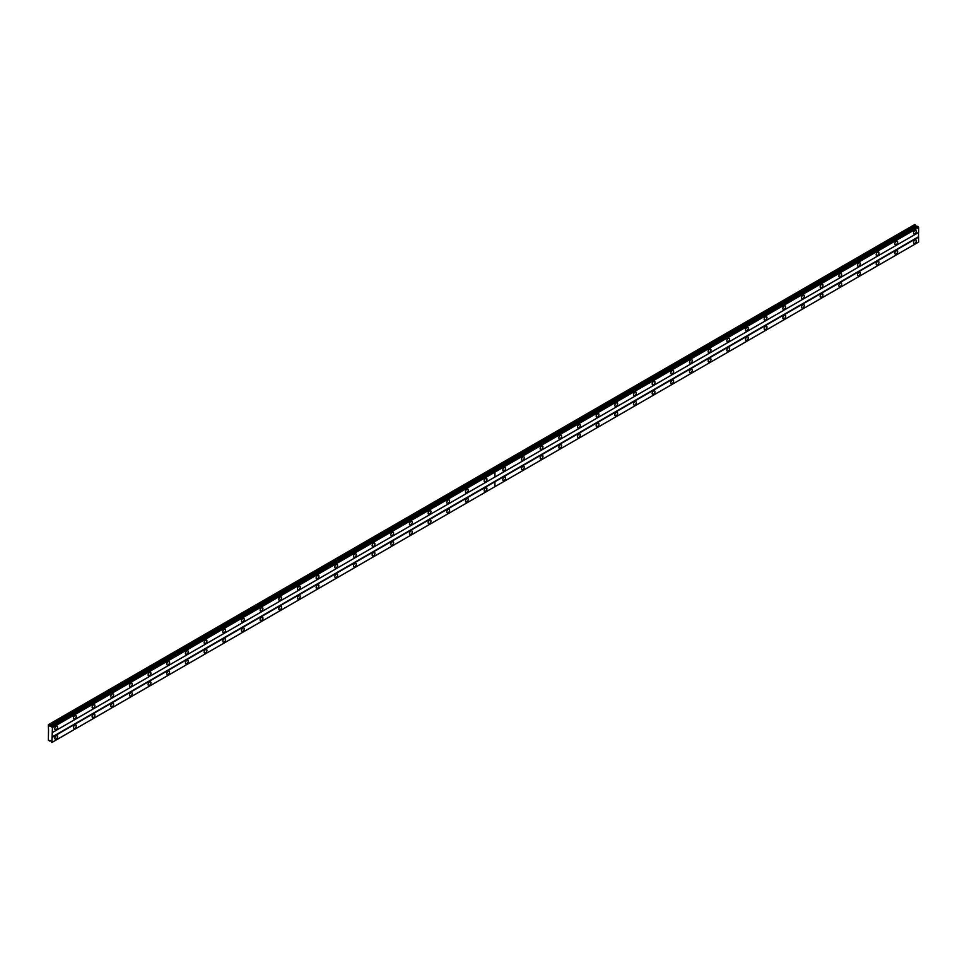 <?xml version="1.0" encoding="UTF-8"?>
<svg xmlns="http://www.w3.org/2000/svg" width="967" height="967" viewBox="0 0 967 967"><rect width="100%" height="100%" fill="white"/><g stroke="black" fill="none" stroke-linecap="round" stroke-linejoin="round"><path stroke-width="1.45" d="M896.252 244.566A1.982 1.148 120 0 0 897.545 242.826A1.982 1.148 120 0 0 897.243 241.23A1.982 1.148 120 0 0 896.252 241.339A1.982 1.148 120 0 0 894.958 243.08A1.982 1.148 120 0 0 895.261 244.663A1.982 1.148 120 0 0 896.252 244.566M877.577 255.348A1.982 1.148 120 0 0 878.87 253.596A1.982 1.148 120 0 0 878.568 252.012A1.982 1.148 120 0 0 877.577 252.109A1.982 1.148 120 0 0 876.283 253.862A1.982 1.148 120 0 0 876.586 255.445A1.982 1.148 120 0 0 877.577 255.348M858.914 266.118A1.982 1.148 120 0 0 860.207 264.378A1.982 1.148 120 0 0 859.905 262.794A1.982 1.148 120 0 0 858.914 262.891A1.982 1.148 120 0 0 857.62 264.632A1.982 1.148 120 0 0 857.922 266.227A1.982 1.148 120 0 0 858.914 266.118M840.25 276.9A1.982 1.148 120 0 0 841.544 275.16A1.982 1.148 120 0 0 841.23 273.564A1.982 1.148 120 0 0 840.25 273.673A1.982 1.148 120 0 0 838.957 275.414A1.982 1.148 120 0 0 839.259 276.997A1.982 1.148 120 0 0 840.25 276.9M821.575 287.683A1.982 1.148 120 0 0 822.869 285.93A1.982 1.148 120 0 0 822.566 284.346A1.982 1.148 120 0 0 821.575 284.443A1.982 1.148 120 0 0 820.282 286.196A1.982 1.148 120 0 0 820.584 287.779A1.982 1.148 120 0 0 821.575 287.683M802.912 298.452A1.982 1.148 120 0 0 804.206 296.712A1.982 1.148 120 0 0 803.903 295.128A1.982 1.148 120 0 0 802.912 295.225A1.982 1.148 120 0 0 801.619 296.966A1.982 1.148 120 0 0 801.921 298.549A1.982 1.148 120 0 0 802.912 298.452M784.237 309.235A1.982 1.148 120 0 0 785.53 307.494A1.982 1.148 120 0 0 785.228 305.898A1.982 1.148 120 0 0 784.237 306.007A1.982 1.148 120 0 0 782.944 307.748A1.982 1.148 120 0 0 783.246 309.331A1.982 1.148 120 0 0 784.237 309.235M765.574 320.017A1.982 1.148 120 0 0 766.867 318.264A1.982 1.148 120 0 0 766.565 316.68A1.982 1.148 120 0 0 765.574 316.777A1.982 1.148 120 0 0 764.281 318.53A1.982 1.148 120 0 0 764.583 320.113A1.982 1.148 120 0 0 765.574 320.017M746.911 330.787A1.982 1.148 120 0 0 748.204 329.046A1.982 1.148 120 0 0 747.89 327.462A1.982 1.148 120 0 0 746.911 327.559A1.982 1.148 120 0 0 745.605 329.3A1.982 1.148 120 0 0 745.92 330.883A1.982 1.148 120 0 0 746.911 330.787M728.236 341.569A1.982 1.148 120 0 0 729.529 339.828A1.982 1.148 120 0 0 729.227 338.232A1.982 1.148 120 0 0 728.236 338.329A1.982 1.148 120 0 0 726.942 340.082A1.982 1.148 120 0 0 727.244 341.665A1.982 1.148 120 0 0 728.236 341.569M709.573 352.351A1.982 1.148 120 0 0 710.866 350.598A1.982 1.148 120 0 0 710.564 349.014A1.982 1.148 120 0 0 709.573 349.111A1.982 1.148 120 0 0 708.279 350.852A1.982 1.148 120 0 0 708.581 352.447A1.982 1.148 120 0 0 709.573 352.351M690.897 363.121A1.982 1.148 120 0 0 692.191 361.38A1.982 1.148 120 0 0 691.889 359.797A1.982 1.148 120 0 0 690.897 359.893A1.982 1.148 120 0 0 689.604 361.634A1.982 1.148 120 0 0 689.906 363.217A1.982 1.148 120 0 0 690.897 363.121M672.234 373.903A1.982 1.148 120 0 0 673.528 372.162A1.982 1.148 120 0 0 673.225 370.566A1.982 1.148 120 0 0 672.234 370.663A1.982 1.148 120 0 0 670.941 372.416A1.982 1.148 120 0 0 671.243 373.999A1.982 1.148 120 0 0 672.234 373.903M653.559 384.685A1.982 1.148 120 0 0 654.864 382.932A1.982 1.148 120 0 0 654.55 381.349A1.982 1.148 120 0 0 653.559 381.445A1.982 1.148 120 0 0 652.266 383.186A1.982 1.148 120 0 0 652.58 384.781A1.982 1.148 120 0 0 653.559 384.685M634.896 395.455A1.982 1.148 120 0 0 636.189 393.714A1.982 1.148 120 0 0 635.887 392.131A1.982 1.148 120 0 0 634.896 392.227A1.982 1.148 120 0 0 633.603 393.968A1.982 1.148 120 0 0 633.905 395.551A1.982 1.148 120 0 0 634.896 395.455M616.233 406.237A1.982 1.148 120 0 0 617.526 404.496A1.982 1.148 120 0 0 617.224 402.901A1.982 1.148 120 0 0 616.233 402.997A1.982 1.148 120 0 0 614.939 404.75A1.982 1.148 120 0 0 615.242 406.333A1.982 1.148 120 0 0 616.233 406.237M597.558 417.019A1.982 1.148 120 0 0 598.851 415.266A1.982 1.148 120 0 0 598.549 413.683A1.982 1.148 120 0 0 597.558 413.779A1.982 1.148 120 0 0 596.264 415.52A1.982 1.148 120 0 0 596.566 417.115A1.982 1.148 120 0 0 597.558 417.019M578.895 427.789A1.982 1.148 120 0 0 580.188 426.048A1.982 1.148 120 0 0 579.886 424.465A1.982 1.148 120 0 0 578.895 424.561A1.982 1.148 120 0 0 577.601 426.302A1.982 1.148 120 0 0 577.903 427.885A1.982 1.148 120 0 0 578.895 427.789M560.219 438.571A1.982 1.148 120 0 0 561.525 436.818A1.982 1.148 120 0 0 561.211 435.235A1.982 1.148 120 0 0 560.219 435.331A1.982 1.148 120 0 0 558.926 437.084A1.982 1.148 120 0 0 559.24 438.667A1.982 1.148 120 0 0 560.219 438.571M541.556 449.341A1.982 1.148 120 0 0 542.85 447.6A1.982 1.148 120 0 0 542.547 446.017A1.982 1.148 120 0 0 541.556 446.113A1.982 1.148 120 0 0 540.263 447.854A1.982 1.148 120 0 0 540.565 449.45A1.982 1.148 120 0 0 541.556 449.341M522.893 460.123A1.982 1.148 120 0 0 524.187 458.382A1.982 1.148 120 0 0 523.884 456.799A1.982 1.148 120 0 0 522.893 456.895A1.982 1.148 120 0 0 521.6 458.636A1.982 1.148 120 0 0 521.902 460.219A1.982 1.148 120 0 0 522.893 460.123M504.218 470.905A1.982 1.148 120 0 0 505.511 469.152A1.982 1.148 120 0 0 505.209 467.569A1.982 1.148 120 0 0 504.218 467.665A1.982 1.148 120 0 0 502.925 469.418A1.982 1.148 120 0 0 503.227 471.002A1.982 1.148 120 0 0 504.218 470.905M914.915 233.784A1.982 1.148 120 0 0 916.208 232.044A1.982 1.148 120 0 0 915.906 230.46A1.982 1.148 120 0 0 914.915 230.557A1.982 1.148 120 0 0 913.622 232.298A1.982 1.148 120 0 0 913.924 233.893A1.982 1.148 120 0 0 914.915 233.784M896.252 254.055A1.982 1.148 120 0 0 897.545 252.302A1.982 1.148 120 0 0 897.243 250.719A1.982 1.148 120 0 0 896.252 250.816A1.982 1.148 120 0 0 894.958 252.568A1.982 1.148 120 0 0 895.261 254.152A1.982 1.148 120 0 0 896.252 254.055M877.577 264.825A1.982 1.148 120 0 0 878.87 263.084A1.982 1.148 120 0 0 878.568 261.501A1.982 1.148 120 0 0 877.577 261.598A1.982 1.148 120 0 0 876.283 263.338A1.982 1.148 120 0 0 876.586 264.934A1.982 1.148 120 0 0 877.577 264.825M858.914 275.607A1.982 1.148 120 0 0 860.207 273.866A1.982 1.148 120 0 0 859.905 272.271A1.982 1.148 120 0 0 858.914 272.38A1.982 1.148 120 0 0 857.62 274.12A1.982 1.148 120 0 0 857.922 275.704A1.982 1.148 120 0 0 858.914 275.607M840.25 286.389A1.982 1.148 120 0 0 841.544 284.636A1.982 1.148 120 0 0 841.23 283.053A1.982 1.148 120 0 0 840.25 283.15A1.982 1.148 120 0 0 838.957 284.902A1.982 1.148 120 0 0 839.259 286.486A1.982 1.148 120 0 0 840.25 286.389M821.575 297.159A1.982 1.148 120 0 0 822.869 295.418A1.982 1.148 120 0 0 822.566 293.835A1.982 1.148 120 0 0 821.575 293.932A1.982 1.148 120 0 0 820.282 295.672A1.982 1.148 120 0 0 820.584 297.256A1.982 1.148 120 0 0 821.575 297.159M802.912 307.941A1.982 1.148 120 0 0 804.206 306.201A1.982 1.148 120 0 0 803.903 304.605A1.982 1.148 120 0 0 802.912 304.714A1.982 1.148 120 0 0 801.619 306.454A1.982 1.148 120 0 0 801.921 308.038A1.982 1.148 120 0 0 802.912 307.941M784.237 318.723A1.982 1.148 120 0 0 785.53 316.971A1.982 1.148 120 0 0 785.228 315.387A1.982 1.148 120 0 0 784.237 315.484A1.982 1.148 120 0 0 782.944 317.236A1.982 1.148 120 0 0 783.246 318.82A1.982 1.148 120 0 0 784.237 318.723M765.574 329.493A1.982 1.148 120 0 0 766.867 327.753A1.982 1.148 120 0 0 766.565 326.169A1.982 1.148 120 0 0 765.574 326.266A1.982 1.148 120 0 0 764.281 328.006A1.982 1.148 120 0 0 764.583 329.59A1.982 1.148 120 0 0 765.574 329.493M746.911 340.275A1.982 1.148 120 0 0 748.204 338.535A1.982 1.148 120 0 0 747.89 336.939A1.982 1.148 120 0 0 746.911 337.036A1.982 1.148 120 0 0 745.605 338.788A1.982 1.148 120 0 0 745.92 340.372A1.982 1.148 120 0 0 746.911 340.275M728.236 351.057A1.982 1.148 120 0 0 729.529 349.305A1.982 1.148 120 0 0 729.227 347.721A1.982 1.148 120 0 0 728.236 347.818A1.982 1.148 120 0 0 726.942 349.558A1.982 1.148 120 0 0 727.244 351.154A1.982 1.148 120 0 0 728.236 351.057M709.573 361.827A1.982 1.148 120 0 0 710.866 360.087A1.982 1.148 120 0 0 710.564 358.503A1.982 1.148 120 0 0 709.573 358.6A1.982 1.148 120 0 0 708.279 360.34A1.982 1.148 120 0 0 708.581 361.924A1.982 1.148 120 0 0 709.573 361.827M690.897 372.609A1.982 1.148 120 0 0 692.191 370.869A1.982 1.148 120 0 0 691.889 369.273A1.982 1.148 120 0 0 690.897 369.37A1.982 1.148 120 0 0 689.604 371.123A1.982 1.148 120 0 0 689.906 372.706A1.982 1.148 120 0 0 690.897 372.609M672.234 383.391A1.982 1.148 120 0 0 673.528 381.639A1.982 1.148 120 0 0 673.225 380.055A1.982 1.148 120 0 0 672.234 380.152A1.982 1.148 120 0 0 670.941 381.892A1.982 1.148 120 0 0 671.243 383.488A1.982 1.148 120 0 0 672.234 383.391M653.559 394.161A1.982 1.148 120 0 0 654.864 392.421A1.982 1.148 120 0 0 654.55 390.837A1.982 1.148 120 0 0 653.559 390.934A1.982 1.148 120 0 0 652.266 392.675A1.982 1.148 120 0 0 652.58 394.258A1.982 1.148 120 0 0 653.559 394.161M634.896 404.943A1.982 1.148 120 0 0 636.189 403.203A1.982 1.148 120 0 0 635.887 401.607A1.982 1.148 120 0 0 634.896 401.704A1.982 1.148 120 0 0 633.603 403.457A1.982 1.148 120 0 0 633.905 405.04A1.982 1.148 120 0 0 634.896 404.943M616.233 415.725A1.982 1.148 120 0 0 617.526 413.973A1.982 1.148 120 0 0 617.224 412.389A1.982 1.148 120 0 0 616.233 412.486A1.982 1.148 120 0 0 614.939 414.227A1.982 1.148 120 0 0 615.242 415.822A1.982 1.148 120 0 0 616.233 415.725M597.558 426.495A1.982 1.148 120 0 0 598.851 424.755A1.982 1.148 120 0 0 598.549 423.171A1.982 1.148 120 0 0 597.558 423.268A1.982 1.148 120 0 0 596.264 425.009A1.982 1.148 120 0 0 596.566 426.592A1.982 1.148 120 0 0 597.558 426.495M578.895 437.277A1.982 1.148 120 0 0 580.188 435.525A1.982 1.148 120 0 0 579.886 433.941A1.982 1.148 120 0 0 578.895 434.038A1.982 1.148 120 0 0 577.601 435.791A1.982 1.148 120 0 0 577.903 437.374A1.982 1.148 120 0 0 578.895 437.277M560.219 448.047A1.982 1.148 120 0 0 561.525 446.307A1.982 1.148 120 0 0 561.211 444.723A1.982 1.148 120 0 0 560.219 444.82A1.982 1.148 120 0 0 558.926 446.561A1.982 1.148 120 0 0 559.24 448.156A1.982 1.148 120 0 0 560.219 448.047M541.556 458.829A1.982 1.148 120 0 0 542.85 457.089A1.982 1.148 120 0 0 542.547 455.505A1.982 1.148 120 0 0 541.556 455.602A1.982 1.148 120 0 0 540.263 457.343A1.982 1.148 120 0 0 540.565 458.926A1.982 1.148 120 0 0 541.556 458.829M522.893 469.611A1.982 1.148 120 0 0 524.187 467.859A1.982 1.148 120 0 0 523.884 466.275A1.982 1.148 120 0 0 522.893 466.372A1.982 1.148 120 0 0 521.6 468.125A1.982 1.148 120 0 0 521.902 469.708A1.982 1.148 120 0 0 522.893 469.611M504.218 480.381A1.982 1.148 120 0 0 505.511 478.641A1.982 1.148 120 0 0 505.209 477.057A1.982 1.148 120 0 0 504.218 477.154A1.982 1.148 120 0 0 502.925 478.895A1.982 1.148 120 0 0 503.227 480.49A1.982 1.148 120 0 0 504.218 480.381M914.915 243.273A1.982 1.148 120 0 0 916.208 241.532A1.982 1.148 120 0 0 915.906 239.937A1.982 1.148 120 0 0 914.915 240.046A1.982 1.148 120 0 0 913.622 241.786A1.982 1.148 120 0 0 913.924 243.37A1.982 1.148 120 0 0 914.915 243.273M485.555 481.675A1.982 1.148 120 0 0 486.848 479.934A1.982 1.148 120 0 0 486.546 478.351A1.982 1.148 120 0 0 485.555 478.447A1.982 1.148 120 0 0 484.262 480.188A1.982 1.148 120 0 0 484.564 481.784A1.982 1.148 120 0 0 485.555 481.675M466.88 492.457A1.982 1.148 120 0 0 468.173 490.716A1.982 1.148 120 0 0 467.871 489.121A1.982 1.148 120 0 0 466.88 489.229A1.982 1.148 120 0 0 465.586 490.97A1.982 1.148 120 0 0 465.901 492.554A1.982 1.148 120 0 0 466.88 492.457M448.217 503.239A1.982 1.148 120 0 0 449.51 501.486A1.982 1.148 120 0 0 449.208 499.903A1.982 1.148 120 0 0 448.217 499.999A1.982 1.148 120 0 0 446.923 501.752A1.982 1.148 120 0 0 447.225 503.336A1.982 1.148 120 0 0 448.217 503.239M429.553 514.009A1.982 1.148 120 0 0 430.847 512.268A1.982 1.148 120 0 0 430.545 510.685A1.982 1.148 120 0 0 429.553 510.781A1.982 1.148 120 0 0 428.26 512.522A1.982 1.148 120 0 0 428.562 514.118A1.982 1.148 120 0 0 429.553 514.009M410.878 524.791A1.982 1.148 120 0 0 412.172 523.05A1.982 1.148 120 0 0 411.869 521.455A1.982 1.148 120 0 0 410.878 521.564A1.982 1.148 120 0 0 409.585 523.304A1.982 1.148 120 0 0 409.887 524.888A1.982 1.148 120 0 0 410.878 524.791M392.215 535.573A1.982 1.148 120 0 0 393.509 533.82A1.982 1.148 120 0 0 393.206 532.237A1.982 1.148 120 0 0 392.215 532.333A1.982 1.148 120 0 0 390.922 534.086A1.982 1.148 120 0 0 391.224 535.67A1.982 1.148 120 0 0 392.215 535.573M373.54 546.343A1.982 1.148 120 0 0 374.833 544.602A1.982 1.148 120 0 0 374.531 543.019A1.982 1.148 120 0 0 373.54 543.116A1.982 1.148 120 0 0 372.247 544.856A1.982 1.148 120 0 0 372.561 546.44A1.982 1.148 120 0 0 373.54 546.343M354.877 557.125A1.982 1.148 120 0 0 356.17 555.384A1.982 1.148 120 0 0 355.868 553.789A1.982 1.148 120 0 0 354.877 553.898A1.982 1.148 120 0 0 353.584 555.638A1.982 1.148 120 0 0 353.886 557.222A1.982 1.148 120 0 0 354.877 557.125M336.214 567.907A1.982 1.148 120 0 0 337.507 566.154A1.982 1.148 120 0 0 337.205 564.571A1.982 1.148 120 0 0 336.214 564.668A1.982 1.148 120 0 0 334.92 566.42A1.982 1.148 120 0 0 335.223 568.004A1.982 1.148 120 0 0 336.214 567.907M317.539 578.677A1.982 1.148 120 0 0 318.832 576.936A1.982 1.148 120 0 0 318.53 575.353A1.982 1.148 120 0 0 317.539 575.45A1.982 1.148 120 0 0 316.245 577.19A1.982 1.148 120 0 0 316.547 578.774A1.982 1.148 120 0 0 317.539 578.677M298.876 589.459A1.982 1.148 120 0 0 300.169 587.718A1.982 1.148 120 0 0 299.867 586.123A1.982 1.148 120 0 0 298.876 586.22A1.982 1.148 120 0 0 297.582 587.972A1.982 1.148 120 0 0 297.884 589.556A1.982 1.148 120 0 0 298.876 589.459M280.2 600.241A1.982 1.148 120 0 0 281.494 598.488A1.982 1.148 120 0 0 281.192 596.905A1.982 1.148 120 0 0 280.2 597.002A1.982 1.148 120 0 0 278.907 598.742A1.982 1.148 120 0 0 279.221 600.338A1.982 1.148 120 0 0 280.2 600.241M261.537 611.011A1.982 1.148 120 0 0 262.831 609.27A1.982 1.148 120 0 0 262.528 607.687A1.982 1.148 120 0 0 261.537 607.784A1.982 1.148 120 0 0 260.244 609.524A1.982 1.148 120 0 0 260.546 611.108A1.982 1.148 120 0 0 261.537 611.011M242.874 621.793A1.982 1.148 120 0 0 244.167 620.052A1.982 1.148 120 0 0 243.865 618.457A1.982 1.148 120 0 0 242.874 618.554A1.982 1.148 120 0 0 241.581 620.306A1.982 1.148 120 0 0 241.883 621.89A1.982 1.148 120 0 0 242.874 621.793M224.199 632.575A1.982 1.148 120 0 0 225.492 630.822A1.982 1.148 120 0 0 225.19 629.239A1.982 1.148 120 0 0 224.199 629.336A1.982 1.148 120 0 0 222.906 631.076A1.982 1.148 120 0 0 223.208 632.672A1.982 1.148 120 0 0 224.199 632.575M205.536 643.345A1.982 1.148 120 0 0 206.829 641.604A1.982 1.148 120 0 0 206.527 640.021A1.982 1.148 120 0 0 205.536 640.118A1.982 1.148 120 0 0 204.242 641.858A1.982 1.148 120 0 0 204.545 643.442A1.982 1.148 120 0 0 205.536 643.345M186.861 654.127A1.982 1.148 120 0 0 188.154 652.387A1.982 1.148 120 0 0 187.852 650.791A1.982 1.148 120 0 0 186.861 650.888A1.982 1.148 120 0 0 185.567 652.64A1.982 1.148 120 0 0 185.882 654.224A1.982 1.148 120 0 0 186.861 654.127M168.198 664.909A1.982 1.148 120 0 0 169.491 663.157A1.982 1.148 120 0 0 169.189 661.573A1.982 1.148 120 0 0 168.198 661.67A1.982 1.148 120 0 0 166.904 663.41A1.982 1.148 120 0 0 167.206 665.006A1.982 1.148 120 0 0 168.198 664.909M149.534 675.679A1.982 1.148 120 0 0 150.828 673.939A1.982 1.148 120 0 0 150.526 672.355A1.982 1.148 120 0 0 149.534 672.452A1.982 1.148 120 0 0 148.241 674.192A1.982 1.148 120 0 0 148.543 675.776A1.982 1.148 120 0 0 149.534 675.679M130.859 686.461A1.982 1.148 120 0 0 132.153 684.709A1.982 1.148 120 0 0 131.85 683.125A1.982 1.148 120 0 0 130.859 683.222A1.982 1.148 120 0 0 129.566 684.974A1.982 1.148 120 0 0 129.868 686.558A1.982 1.148 120 0 0 130.859 686.461M112.196 697.231A1.982 1.148 120 0 0 113.49 695.491A1.982 1.148 120 0 0 113.187 693.907A1.982 1.148 120 0 0 112.196 694.004A1.982 1.148 120 0 0 110.903 695.744A1.982 1.148 120 0 0 111.205 697.34A1.982 1.148 120 0 0 112.196 697.231M93.521 708.013A1.982 1.148 120 0 0 94.814 706.273A1.982 1.148 120 0 0 94.512 704.689A1.982 1.148 120 0 0 93.521 704.786A1.982 1.148 120 0 0 92.228 706.526A1.982 1.148 120 0 0 92.542 708.11A1.982 1.148 120 0 0 93.521 708.013M74.858 718.795A1.982 1.148 120 0 0 76.151 717.043A1.982 1.148 120 0 0 75.849 715.459A1.982 1.148 120 0 0 74.858 715.556A1.982 1.148 120 0 0 73.565 717.309A1.982 1.148 120 0 0 73.867 718.892A1.982 1.148 120 0 0 74.858 718.795M56.195 729.565A1.982 1.148 120 0 0 57.488 727.825A1.982 1.148 120 0 0 57.186 726.241A1.982 1.148 120 0 0 56.195 726.338A1.982 1.148 120 0 0 54.901 728.078A1.982 1.148 120 0 0 55.204 729.674A1.982 1.148 120 0 0 56.195 729.565M485.555 491.163A1.982 1.148 120 0 0 486.848 489.423A1.982 1.148 120 0 0 486.546 487.827A1.982 1.148 120 0 0 485.555 487.936A1.982 1.148 120 0 0 484.262 489.677A1.982 1.148 120 0 0 484.564 491.26A1.982 1.148 120 0 0 485.555 491.163M466.88 501.946A1.982 1.148 120 0 0 468.173 500.193A1.982 1.148 120 0 0 467.871 498.609A1.982 1.148 120 0 0 466.88 498.706A1.982 1.148 120 0 0 465.586 500.459A1.982 1.148 120 0 0 465.901 502.042A1.982 1.148 120 0 0 466.88 501.946M448.217 512.715A1.982 1.148 120 0 0 449.51 510.975A1.982 1.148 120 0 0 449.208 509.391A1.982 1.148 120 0 0 448.217 509.488A1.982 1.148 120 0 0 446.923 511.229A1.982 1.148 120 0 0 447.225 512.824A1.982 1.148 120 0 0 448.217 512.715M429.553 523.498A1.982 1.148 120 0 0 430.847 521.757A1.982 1.148 120 0 0 430.545 520.161A1.982 1.148 120 0 0 429.553 520.27A1.982 1.148 120 0 0 428.26 522.011A1.982 1.148 120 0 0 428.562 523.594A1.982 1.148 120 0 0 429.553 523.498M410.878 534.28A1.982 1.148 120 0 0 412.172 532.527A1.982 1.148 120 0 0 411.869 530.943A1.982 1.148 120 0 0 410.878 531.04A1.982 1.148 120 0 0 409.585 532.793A1.982 1.148 120 0 0 409.887 534.376A1.982 1.148 120 0 0 410.878 534.28M392.215 545.05A1.982 1.148 120 0 0 393.509 543.309A1.982 1.148 120 0 0 393.206 541.725A1.982 1.148 120 0 0 392.215 541.822A1.982 1.148 120 0 0 390.922 543.563A1.982 1.148 120 0 0 391.224 545.146A1.982 1.148 120 0 0 392.215 545.05M373.54 555.832A1.982 1.148 120 0 0 374.833 554.091A1.982 1.148 120 0 0 374.531 552.495A1.982 1.148 120 0 0 373.54 552.604A1.982 1.148 120 0 0 372.247 554.345A1.982 1.148 120 0 0 372.561 555.928A1.982 1.148 120 0 0 373.54 555.832M354.877 566.614A1.982 1.148 120 0 0 356.17 564.861A1.982 1.148 120 0 0 355.868 563.278A1.982 1.148 120 0 0 354.877 563.374A1.982 1.148 120 0 0 353.584 565.127A1.982 1.148 120 0 0 353.886 566.71A1.982 1.148 120 0 0 354.877 566.614M336.214 577.384A1.982 1.148 120 0 0 337.507 575.643A1.982 1.148 120 0 0 337.205 574.06A1.982 1.148 120 0 0 336.214 574.156A1.982 1.148 120 0 0 334.92 575.897A1.982 1.148 120 0 0 335.223 577.48A1.982 1.148 120 0 0 336.214 577.384M317.539 588.166A1.982 1.148 120 0 0 318.832 586.425A1.982 1.148 120 0 0 318.53 584.83A1.982 1.148 120 0 0 317.539 584.926A1.982 1.148 120 0 0 316.245 586.679A1.982 1.148 120 0 0 316.547 588.262A1.982 1.148 120 0 0 317.539 588.166M298.876 598.948A1.982 1.148 120 0 0 300.169 597.195A1.982 1.148 120 0 0 299.867 595.612A1.982 1.148 120 0 0 298.876 595.708A1.982 1.148 120 0 0 297.582 597.449A1.982 1.148 120 0 0 297.884 599.044A1.982 1.148 120 0 0 298.876 598.948M280.2 609.718A1.982 1.148 120 0 0 281.494 607.977A1.982 1.148 120 0 0 281.192 606.394A1.982 1.148 120 0 0 280.2 606.49A1.982 1.148 120 0 0 278.907 608.231A1.982 1.148 120 0 0 279.221 609.814A1.982 1.148 120 0 0 280.2 609.718M261.537 620.5A1.982 1.148 120 0 0 262.831 618.759A1.982 1.148 120 0 0 262.528 617.164A1.982 1.148 120 0 0 261.537 617.26A1.982 1.148 120 0 0 260.244 619.013A1.982 1.148 120 0 0 260.546 620.596A1.982 1.148 120 0 0 261.537 620.5M242.874 631.282A1.982 1.148 120 0 0 244.167 629.529A1.982 1.148 120 0 0 243.865 627.946A1.982 1.148 120 0 0 242.874 628.042A1.982 1.148 120 0 0 241.581 629.783A1.982 1.148 120 0 0 241.883 631.378A1.982 1.148 120 0 0 242.874 631.282M224.199 642.052A1.982 1.148 120 0 0 225.492 640.311A1.982 1.148 120 0 0 225.19 638.728A1.982 1.148 120 0 0 224.199 638.824A1.982 1.148 120 0 0 222.906 640.565A1.982 1.148 120 0 0 223.208 642.148A1.982 1.148 120 0 0 224.199 642.052M205.536 652.834A1.982 1.148 120 0 0 206.829 651.093A1.982 1.148 120 0 0 206.527 649.498A1.982 1.148 120 0 0 205.536 649.594A1.982 1.148 120 0 0 204.242 651.347A1.982 1.148 120 0 0 204.545 652.93A1.982 1.148 120 0 0 205.536 652.834M186.861 663.616A1.982 1.148 120 0 0 188.154 661.863A1.982 1.148 120 0 0 187.852 660.28A1.982 1.148 120 0 0 186.861 660.376A1.982 1.148 120 0 0 185.567 662.117A1.982 1.148 120 0 0 185.882 663.713A1.982 1.148 120 0 0 186.861 663.616M168.198 674.386A1.982 1.148 120 0 0 169.491 672.645A1.982 1.148 120 0 0 169.189 671.062A1.982 1.148 120 0 0 168.198 671.158A1.982 1.148 120 0 0 166.904 672.899A1.982 1.148 120 0 0 167.206 674.482A1.982 1.148 120 0 0 168.198 674.386M149.534 685.168A1.982 1.148 120 0 0 150.828 683.415A1.982 1.148 120 0 0 150.526 681.832A1.982 1.148 120 0 0 149.534 681.928A1.982 1.148 120 0 0 148.241 683.681A1.982 1.148 120 0 0 148.543 685.265A1.982 1.148 120 0 0 149.534 685.168M130.859 695.938A1.982 1.148 120 0 0 132.153 694.197A1.982 1.148 120 0 0 131.85 692.614A1.982 1.148 120 0 0 130.859 692.71A1.982 1.148 120 0 0 129.566 694.451A1.982 1.148 120 0 0 129.868 696.047A1.982 1.148 120 0 0 130.859 695.938M112.196 706.72A1.982 1.148 120 0 0 113.49 704.979A1.982 1.148 120 0 0 113.187 703.396A1.982 1.148 120 0 0 112.196 703.492A1.982 1.148 120 0 0 110.903 705.233A1.982 1.148 120 0 0 111.205 706.817A1.982 1.148 120 0 0 112.196 706.72M93.521 717.502A1.982 1.148 120 0 0 94.814 715.749A1.982 1.148 120 0 0 94.512 714.166A1.982 1.148 120 0 0 93.521 714.262A1.982 1.148 120 0 0 92.228 716.015A1.982 1.148 120 0 0 92.542 717.599A1.982 1.148 120 0 0 93.521 717.502M74.858 728.272A1.982 1.148 120 0 0 76.151 726.531A1.982 1.148 120 0 0 75.849 724.948A1.982 1.148 120 0 0 74.858 725.045A1.982 1.148 120 0 0 73.565 726.785A1.982 1.148 120 0 0 73.867 728.381A1.982 1.148 120 0 0 74.858 728.272M56.195 739.054A1.982 1.148 120 0 0 57.488 737.313A1.982 1.148 120 0 0 57.186 735.718A1.982 1.148 120 0 0 56.195 735.827A1.982 1.148 120 0 0 54.901 737.567A1.982 1.148 120 0 0 55.204 739.151A1.982 1.148 120 0 0 56.195 739.054M48.531 730.436L48.35 740.238L50.707 740.831L51.855 742.475L52.46 727.571L48.35 724.718L48.531 730.436M51.855 726.531L917.756 226.266L918.65 227.475L918.65 232.394L494.923 477.021L494.923 472.114L918.65 227.475M52.46 737.229L494.85 481.808L494.923 486.679L918.65 242.04L918.469 232.491L52.266 732.587M918.553 242.101L52.351 742.185M918.154 242.33L51.952 742.414M916.897 226.761L914.734 224.525L491.006 469.152L491.852 469.732L491.006 469.152M918.469 236.806L52.266 736.902M494.923 486.679L494.923 481.771L918.65 237.133M50.26 740.565L49.402 741.06M915.592 225.021L491.865 469.66M49.402 725.117L491.792 469.696M916.075 226.29L49.885 726.386M52.46 727.571L494.85 472.162L494.85 477.069L52.46 732.478M494.85 486.715L52.46 742.136M48.531 724.609L490.934 469.2M52.351 727.402L918.553 227.305M51.952 726.713L918.154 226.616M494.318 471.074L918.046 226.435M494.04 470.905L51.565 726.362"/></g></svg>
